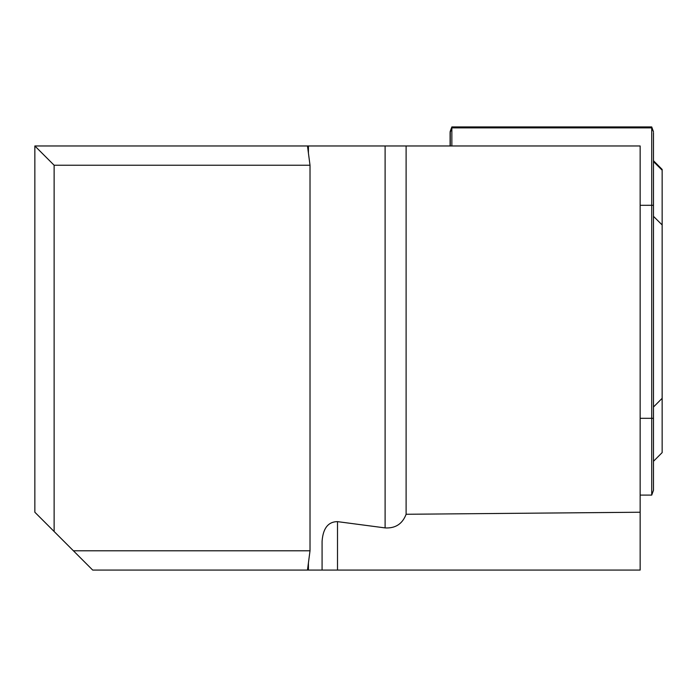 <?xml version="1.0" encoding="UTF-8"?>
<svg xmlns="http://www.w3.org/2000/svg" width="697" height="697" viewBox="0 0 697 697"><rect width="100%" height="100%" fill="white"/><g stroke="black" fill="none" stroke-linecap="round" stroke-linejoin="round"><path stroke-width="1.05" d="M640.151 145.969L640.151 512.234L406.107 514.273L406.107 145.969L640.151 145.969M406.107 514.273C402.422 523.926 395.426 528.474 385.11 527.908L337.505 521.635L337.505 570.068L322.084 570.068L640.151 570.068L640.151 512.234M54.131 531.506L34.85 512.234L34.85 145.969L307.482 145.969L310.017 165.241L54.131 165.241L54.131 531.506L73.403 550.787L310.017 550.787L307.482 570.068L92.684 570.068L73.403 550.787M310.017 165.241L310.017 550.787M307.482 145.969L406.107 145.969M337.505 521.635C328.156 521.731 323.016 528.317 322.084 541.421L322.084 570.068L307.482 570.068M54.131 165.241L34.85 145.969M662.15 169.432L653.472 160.719L662.15 169.432L662.15 224.948L653.472 216.314M653.472 407.022L662.15 398.309L662.15 223.72M662.15 398.309L662.15 452.597L653.472 461.309L662.15 452.597M451.856 145.969L451.856 126.932L651.721 126.941L651.721 495.097L640.151 495.097L651.721 495.097L653.472 490.279L651.721 495.097M451.856 126.932L450.271 131.28A2.893 2.893 180 0 0 450.149 131.75L450.096 145.969L450.096 133.197A2.893 2.893 0 0 1 450.271 132.203L451.856 126.941L651.721 126.932L653.472 131.759L651.721 127.865L451.856 127.865L450.271 132.203L450.271 145.969M653.472 490.279L653.472 132.683M450.149 131.75L450.096 145.969M385.11 527.908L385.11 145.969M308.423 145.969L308.423 153.131M308.423 562.897L308.423 570.068M640.151 205.31L653.472 205.293M640.151 418.322L653.472 418.305M653.472 161.556L662.15 170.19M653.472 131.759L651.721 126.932M450.271 131.28L450.096 132.264L450.271 131.28"/></g></svg>
